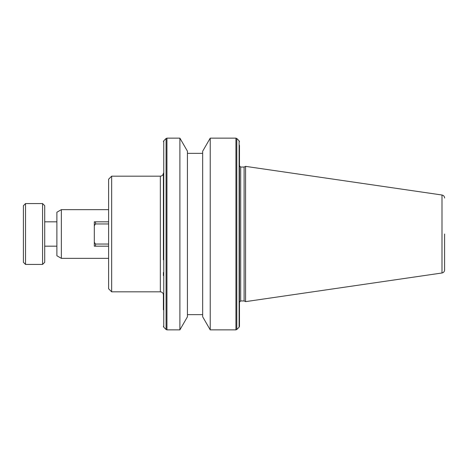<?xml version="1.0" encoding="UTF-8"?>
<svg xmlns="http://www.w3.org/2000/svg" width="468" height="468" viewBox="0 0 468 468"><rect width="100%" height="100%" fill="white"/><g stroke="black" fill="none" stroke-linecap="round" stroke-linejoin="round"><path stroke-width="0.7" d="M210.226 329.864L202.656 316.748L202.656 151.252L210.226 138.136L210.226 329.864L235.93 329.864L235.93 138.136L236.79 138.493L236.79 329.507L235.93 329.864M210.226 138.136L235.93 138.136M240.698 300.953L239.476 302.17L239.476 165.83L240.698 167.047L240.698 300.953L244.097 300.953L245.565 301.638L245.565 166.362L441.997 195.01L441.997 272.99L245.565 301.638M240.698 167.047L244.097 167.047L244.097 300.953M179.893 138.136L187.434 151.193L187.434 316.807L179.893 329.864L179.893 138.136L166.941 138.136L166.081 138.493L166.081 329.507L163.753 327.179L163.753 140.821L163.396 141.681M25.529 264.432L23.4 262.302L23.4 205.698L25.529 203.568L25.529 264.432L42.57 264.432L42.57 203.568L25.529 203.568M42.57 203.568L44.706 205.698L44.706 262.302L42.57 264.432M61.355 258.348L56.88 255.762L56.88 212.238L61.355 209.652L61.355 258.348L108.611 258.348M111.659 291.821L111.659 176.179L108.611 179.221L108.611 288.779L111.659 291.821L160.349 291.821C162.197 292.009 163.209 293.021 163.396 294.869L163.396 309.834M166.941 138.136L166.941 329.864L179.893 329.864M108.611 244.044L95.525 244.044L94.308 242.319L94.308 225.681L95.525 223.956L108.611 223.956M94.308 242.319L94.308 246.174L108.611 246.174M108.611 221.826L94.308 221.826L94.308 225.681M95.525 246.174L95.525 244.044M95.525 223.956L95.525 221.826M163.396 259.822L163.396 215.953M163.396 275.553L163.396 272.505M163.396 189.464L163.396 188.048M163.396 234L163.396 173.131C163.209 174.979 162.197 175.991 160.349 176.179L160.349 291.821M239.476 145.606L239.476 326.319L239.476 145.606L239.119 144.6L239.476 145.606M444.6 234L444.6 269.983L444.6 234M239.476 141.681L239.119 140.821L239.119 327.179L236.79 329.507M239.119 323.4L239.476 322.394M187.434 314.648L202.656 314.648M44.706 246.174L56.88 246.174M44.706 221.826L56.88 221.826M61.355 209.652L108.611 209.652M111.659 176.179L160.349 176.179M163.753 327.179L163.396 326.319M163.753 140.821L166.081 138.493M166.941 329.864L166.081 329.507M239.119 327.179L239.476 326.319M187.434 153.352L202.656 153.352M441.997 272.99C443.605 272.628 444.471 271.627 444.6 269.983M441.997 195.01C443.605 195.372 444.471 196.373 444.6 198.017M244.097 167.047L245.565 166.362M239.119 140.821L236.79 138.493"/></g></svg>
